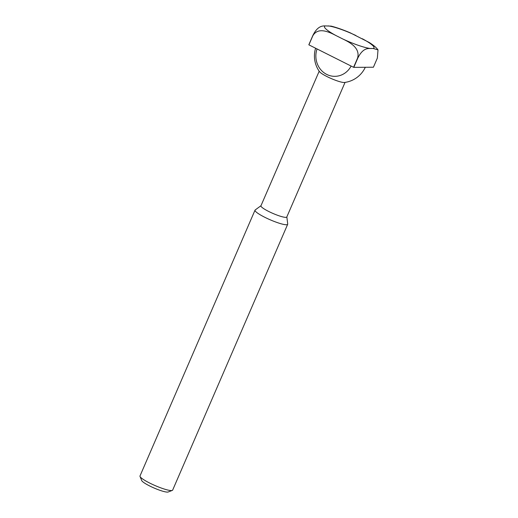 <?xml version="1.0" encoding="UTF-8"?>
<svg xmlns="http://www.w3.org/2000/svg" width="518" height="518" viewBox="0 0 518 518"><rect width="100%" height="100%" fill="white"/><g stroke="black" fill="none" stroke-linecap="round" stroke-linejoin="round"><path stroke-width="0.78" d="M319.185 71.219L260.942 205.814A14.083 2.234 23.4 0 0 270.778 212.464A14.083 2.234 23.4 0 0 285.735 217.366A14.083 2.234 23.4 0 0 286.797 217.003L345.04 82.407M315.591 48.213A26.69 26.69 0 0 0 319.509 71.672A14.083 2.234 23.4 0 0 327.02 76.586A14.083 2.234 23.4 0 0 344.094 82.504A14.083 2.234 23.4 0 0 344.489 82.479A26.69 26.69 0 0 0 365.307 67.282M260.981 205.717L255.199 209.952A17.793 2.823 23.4 0 0 255.024 210.159A17.793 2.823 23.4 0 0 267.443 218.564A17.793 2.823 23.4 0 0 286.337 224.747A17.793 2.823 23.4 0 0 287.678 224.288A17.793 2.823 23.4 0 0 287.717 224.022L286.836 216.906M255.024 210.159L139.996 475.971A17.793 2.823 23.4 0 0 140.028 476.476A17.793 2.823 23.4 0 0 153.71 484.965A17.793 2.823 23.4 0 0 171.309 490.559A17.793 2.823 23.4 0 0 172.261 490.429A17.793 2.823 23.4 0 0 172.656 490.106L287.678 224.288M140.028 476.476L141.699 480.536A14.608 2.318 23.4 0 0 152.933 487.509A14.608 2.318 23.4 0 0 167.379 492.1A14.608 2.318 23.4 0 0 168.162 491.99L172.261 490.429M351.107 66.051A20.28 18.842 89.6 0 1 326.748 74.43A20.28 18.842 89.6 0 1 317.048 48.945M373.407 67.223L353.788 67.366L357.744 58.23C362.386 48.666 367.223 48.381 370.338 48.498L373.135 48.478L378.004 49.87L377.357 58.087L373.407 67.223M378.004 49.87C376.379 47.585 373.439 45.118 369.179 42.463L350.297 32.848C343.227 29.83 336.855 27.59 331.183 26.127L325.375 25.919C322.267 25.803 317.424 26.094 312.781 35.651L308.832 44.788A37.633 5.97 23.4 0 0 308.903 44.859L312.859 35.723C318.149 26.742 329.04 31.902 336.201 35.671L342.573 38.869C349.857 42.359 360.528 48.025 357.55 58.165L353.593 67.295L308.903 44.859M355.937 35.528A26.955 4.273 23.4 0 0 328.172 25.9M325.375 25.919A26.955 4.273 23.4 0 0 336.201 35.671M342.573 38.869A26.955 4.273 23.4 0 0 370.338 48.498M373.135 48.478A26.955 4.273 23.4 0 0 362.309 38.727"/></g></svg>
